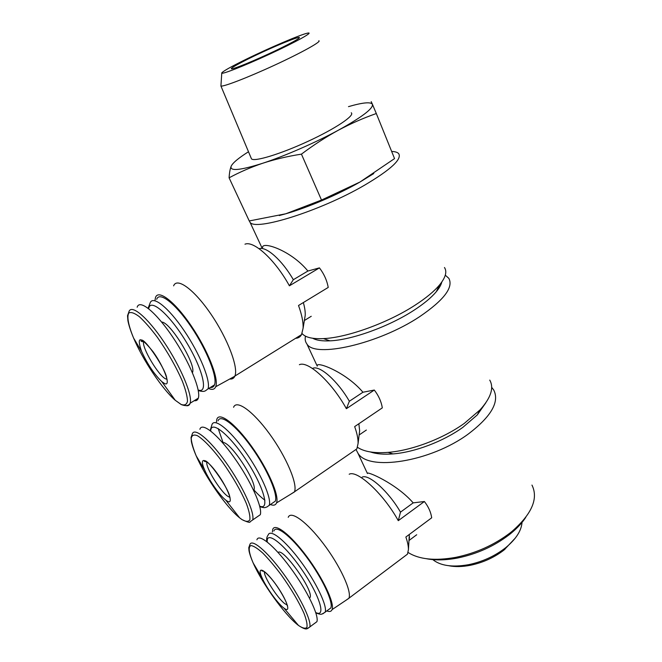 <?xml version="1.0" encoding="UTF-8"?>
<svg xmlns="http://www.w3.org/2000/svg" width="662" height="662" viewBox="0 0 662 662"><rect width="100%" height="100%" fill="white"/><g stroke="black" fill="none" stroke-linecap="round" stroke-linejoin="round"><path stroke-width="0.99" d="M531.967 485.081C538.545 498.453 531.967 513.828 512.239 531.205L510.22 532.827C494.191 545 475.978 553.184 455.588 557.387C434.851 561.053 419.021 559.415 408.09 552.472M491.684 387.328L493.736 390.017C499.678 401.809 491.32 416.381 468.671 433.734C430.548 462.159 367.393 471.625 357.77 452.841L356.222 449.887M409.348 534.424L408.429 549.601C408.479 546.266 407.618 542.07 405.864 537.023L431.698 517.792C430.879 512.131 428.438 506.703 424.383 501.506L413.179 502.872C396.232 483.285 365.374 470.31 367.443 473.537L357.77 452.841M409.488 536.948L409.356 538.595M362.213 477.112C368.825 473.777 388.76 491.618 400.493 512.14L413.179 502.872M408.429 549.601L407.486 554.135L403.911 556.833M349.18 474.24C357.298 469.689 383.637 493.943 398.284 520.671L424.383 501.506M400.493 512.14L398.284 520.671M489.748 380.104C494.166 387.841 490.939 397.763 480.058 409.869L464.327 423.374C443.01 438.716 411.557 450.59 388.064 452.378C374.229 453.404 364.042 451.716 357.505 447.313M445.294 275.177L448.819 278.321C453.693 287.3 443.954 300.093 419.6 316.701C378.623 344.033 314.433 358.349 306.87 343.909C305.248 341.766 304.785 339.184 305.48 336.164M358.862 423.763L359.648 430.797L358.084 443.449C358.225 439.022 357.083 433.403 354.667 426.601L382.322 407.858C381.304 401.594 378.631 395.661 374.32 390.05L362.942 392.235C345.572 371.655 315.17 360.682 317.355 366.003M359.648 430.797L359.334 433.304M312.853 368.279C319.779 365.143 337.852 381.105 349.362 401.255L362.942 392.235M358.084 443.449L356.868 448.869L352.201 452.08M299.381 364.712C307.921 360.409 331.885 382.239 346.375 408.702L374.32 390.05M349.362 401.255L346.375 408.702M444.467 267.514C447.255 271.685 445.609 277.502 439.527 284.974C434.098 291.429 425.873 298.214 414.834 305.339C387.642 323.023 346.938 337.653 323.47 338.605C312.431 339.101 305.298 337.405 302.062 333.516M391.647 151.449C395.131 151.573 397.465 152.293 398.656 153.609C402.215 159.103 390.828 169.654 364.481 185.244C320.176 211.095 255.052 231.352 250.029 222.283L249.169 220.777M303.345 302.559C304.777 307.631 305.397 311.918 305.207 315.435L303.097 328.203C303.378 322.278 301.847 314.715 298.521 305.496L328.22 287.432C326.978 280.473 324.049 273.952 319.44 267.878L307.904 271.031C290.883 250.186 261.953 241.026 262.582 247.489M305.207 315.435L304.603 319.084M259.082 248.697C266.223 246.098 282.235 260.298 293.324 279.712L307.904 271.031M303.097 328.203L301.549 334.616C300.234 336.983 298.264 338.208 295.633 338.299M244.973 244.195C253.794 240.356 275.227 259.909 289.402 285.81L319.44 267.878M293.324 279.712L289.402 285.81M376.314 113.525L372.433 104.315C373.393 108.485 361.965 117.149 338.166 130.315C315.46 142.653 284.701 156.058 262.872 163.2C240.107 170.415 229.532 171.425 231.162 166.228C230.07 169.025 229.383 172.881 229.093 177.821C239.603 172.137 250.857 167.263 262.872 163.2C274.953 159.285 287.805 156.265 301.442 154.147C313.341 145.16 325.588 137.216 338.166 130.315C350.703 123.645 363.421 118.051 376.314 113.525L394.544 158.599L359.921 182.058C337.86 194.694 307.582 207.611 285.769 213.785L279.281 215.531M373.773 173.552L359.921 182.058L321.509 200.056L285.769 213.785L249.251 220.951L229.093 177.821M441.819 281.995C441.107 284.875 439.27 288.102 436.308 291.677C431.31 297.66 423.754 303.916 413.651 310.453C388.768 326.68 351.605 340.011 329.924 340.839C322.162 341.203 316.428 340.342 312.712 338.265M485.867 402.744L477.252 414.966L462.821 427.379C443.308 441.455 414.577 452.287 392.98 453.909C383.819 454.62 376.289 453.967 370.389 451.956M525.76 517.378C522.136 522.856 517.204 528.177 510.948 533.34L509.037 534.871C493.918 546.357 476.739 554.086 457.492 558.041C445.857 560.226 435.546 560.466 426.56 558.745M522.053 521.879C521.656 530.279 516.319 538.785 506.049 547.391L505.164 548.095C494.489 556.279 482.317 561.798 468.655 564.669C452.204 567.574 440.106 565.77 432.369 559.258M515.359 538.024L504.047 550.006C494.208 557.553 482.995 562.642 470.401 565.282C462.324 566.837 455.1 566.986 448.745 565.729M301.442 154.147L321.509 200.056M348.485 106.64C362.726 102.502 370.712 101.725 372.433 104.315L371.217 101.65M281.35 47.846C263.989 56.427 239.909 66.763 233.504 68.451C225.337 70.76 240.976 62.029 262.169 52.265C283.286 42.484 303.039 34.854 298.893 38.239C296.742 39.927 290.899 43.129 281.35 47.846M246.057 59.307C231.592 66.415 223.508 70.925 221.803 72.837C219.834 75.41 243.078 66.423 269.475 54.218C295.906 42.012 314.334 31.743 307.789 33.1C301.574 34.118 269.417 47.829 246.057 59.307M221.77 73.159L220.918 85.994C222.854 87.152 247.753 77.578 274.705 65.116C301.69 52.662 321.881 41.392 318.836 40.746M251.105 157.978L251.486 158.88C254.266 162.008 280.44 154.097 307.921 141.37C335.452 128.676 355.229 115.362 351.249 112.78M231.162 166.228C232.701 162.91 238.477 158.077 248.49 151.747M164.548 383.521L161.809 381.635C154.246 374.32 147.494 364.224 141.552 351.373C136.306 335.816 140.121 335.899 152.996 351.621C164.474 367.451 171.384 387.071 164.548 383.521M137.158 307.226C139.492 298.86 155.793 311.885 172.559 336.809C189.365 361.634 201.157 390.381 198.31 398.152C197.64 400.171 196.275 401.015 194.206 400.7M161.644 322.063C170.151 321.674 196.573 365.019 192.46 372.541L192.41 372.673M156.695 299.298C159.352 291.156 175.198 303.204 191.028 326.631C206.892 349.95 217.641 377.257 214.513 384.87C213.768 386.84 212.37 387.709 210.317 387.469M154.991 300.267L155.479 297.61C158.119 288.889 174.677 301.367 191.285 325.936C207.926 350.388 219.122 378.987 215.704 386.74C214.579 389.43 212.287 390.042 208.811 388.586L208.638 388.511M173.61 285.86C176.895 276.989 194.107 289.368 210.897 314.078C227.736 338.679 238.659 367.749 234.869 376.074L234.795 376.231C233.827 378.383 232.147 379.309 229.747 379.012M226.76 500.811L225.717 500.05C219.627 495.375 209.026 480.223 204.641 469.979C198.401 456.068 205.923 457.641 217.293 473.512C228.729 489.251 234.414 506.19 226.76 500.811M199.883 429.29C201.927 421.835 217.641 434.231 234.191 457.566C250.774 480.802 262.855 507.713 260.282 514.713L257.063 516.931M222.564 442.679C229.309 439.841 257.841 482.747 253.951 489.954L253.72 490.459M264.916 500.191C261.614 497.807 257.957 494.398 253.927 489.971M223.086 442.655L218.187 428.546M218.038 420.867C220.363 413.576 235.639 425.037 251.32 446.933C267.026 468.746 278.123 494.274 275.318 501.159L272.016 503.426M216.449 421.876L216.846 419.286C219.155 411.499 235.109 423.357 251.543 446.312C268.019 469.176 279.587 495.912 276.517 502.921C275.566 505.23 273.538 505.768 270.419 504.527M233.578 407.287C236.458 399.335 253.05 411.052 269.724 434.123C286.447 457.103 297.859 484.286 294.458 491.833L290.403 494.415M283.493 607.766C277.328 602.983 266.248 587.475 262.078 577.901C256.326 565.34 264.32 568.534 275.491 583.967C286.729 599.3 291.818 614.262 283.99 608.146L283.493 607.766M256.914 539.795C258.701 533.158 273.969 545.38 290.386 567.682C306.837 589.892 319.208 615.403 316.908 621.676L314.442 623.53M278.114 552.513C282.591 546.886 313.755 590.446 310.097 597.422L309.551 598.208M273.869 531.023C275.905 524.519 290.742 535.806 306.324 556.725C321.939 577.554 333.391 601.733 330.876 607.915L328.352 609.81M272.388 532.058L272.703 529.517C274.713 522.566 290.196 534.259 306.523 556.171C322.89 577.992 334.831 603.314 332.084 609.611C331.298 611.539 329.552 611.986 326.846 610.943M288.227 517.336C290.734 510.22 306.829 521.755 323.437 543.767C340.094 565.687 351.961 591.423 348.932 598.216L345.804 600.401M181.09 404.416L175.248 400.278C162.397 389.273 142.909 360.095 133.592 338.05C128.469 325.638 126.649 316.486 128.817 313.002C130.985 311.794 134.485 313.01 139.318 316.651C144.779 321.674 150.82 328.584 157.424 337.372C167.784 352.184 176.109 366.831 182.406 381.312C185.65 389.827 187.354 396.455 187.503 401.205C186.742 404.598 184.599 405.665 181.09 404.416M141.552 351.373L133.592 338.05C130.77 331.348 128.875 325.563 127.907 320.689L127.534 315.7L128.883 311.926C131.002 303.659 147.13 316.858 163.936 341.898C180.776 366.822 192.791 395.57 190.143 403.224C189.498 405.31 188.074 406.112 185.89 405.616M148.735 308.757C149.935 297.528 169.455 314.102 186.262 341.956C203.184 369.71 208.613 394.097 198.161 389.984M148.106 308.26L150.084 303.072C152.583 294.995 168.297 307.176 184.152 330.686C200.048 354.087 210.963 381.386 207.984 388.917L214.513 384.87M241.903 519.521L239.669 517.866C226.694 507.671 205.352 477.103 196.209 455.895C193.18 448.522 191.517 442.688 191.21 438.393C191.79 435.248 193.825 434.338 197.317 435.646C203.507 439.287 212.725 448.927 222.597 462.242C232.825 476.789 240.736 490.517 246.338 503.434C249.094 510.849 250.261 516.302 249.855 519.786C248.531 521.929 245.875 521.846 241.903 519.521M204.641 469.979L196.209 455.895C193.817 450.359 192.212 445.592 191.384 441.612L191.053 437.532L192.237 434.148C194.098 426.783 209.647 439.361 226.205 462.804C242.797 486.156 255.052 513.067 252.669 519.951L250.112 521.739C250.277 522.972 247.555 522.244 241.928 519.562L240.165 518.255M210.731 431.012C210.739 419.559 229.499 434.429 246.678 460.876C263.981 487.249 270.212 510.741 259.694 506.14M210.185 430.59L211.914 424.756C214.107 417.54 229.267 429.133 244.948 451.12C260.663 473.016 271.892 498.544 269.227 505.346L275.318 501.159M297.412 624.597C284.213 614.129 261.862 582.817 253.174 562.973C248.854 552.902 247.993 546.514 251.039 545.562C253.761 545.968 257.7 548.5 262.855 553.142C268.54 558.927 274.639 566.118 281.127 574.699C291.148 588.766 298.777 601.659 304.015 613.376C306.539 620.004 307.491 624.696 306.878 627.435C305.372 628.883 302.567 628.213 298.463 625.433L297.412 624.597M262.078 577.901L253.174 562.973C251.08 558.223 249.698 554.193 249.02 550.867L248.771 547.681L249.814 544.752C251.444 538.214 266.546 550.61 282.964 573.027C299.398 595.361 311.918 620.882 309.775 627.038L306.87 628.776M267.258 541.996C265.909 530.005 284.039 543.75 301.74 569.486C319.572 595.171 326.556 618.06 315.733 612.516M266.811 541.648C266.347 538.909 266.803 536.692 268.184 535.004C270.096 528.566 284.825 539.993 300.399 560.995C316.006 581.915 327.566 606.102 325.174 612.201L322.096 614.013M167.081 379.252L165.889 378.962C158.946 376.504 141.378 347.053 143.662 341.642L143.753 341.393M229.722 497.228L228.034 496.45C220.686 492.139 204.98 466.561 206.9 462.01M287.126 605.01L284.71 603.595C277.32 598.084 263.393 576.172 264.419 571.678M409.207 540.357L416.712 534.747M306.87 343.909L317.23 366.086M359.127 434.975L366.351 430.052M250.029 222.283L261.97 247.836M304.363 320.524L311.248 316.287M436.308 291.677L439.527 284.974M329.924 340.839L323.47 338.605M477.252 414.966L480.058 409.869M392.98 453.909L388.064 452.378M510.948 533.34L512.239 531.205M457.492 558.041L455.588 557.387M504.866 549.352L506.049 547.391M470.401 565.282L468.655 564.669M220.918 85.994L251.486 158.88M161.809 381.635L175.248 400.278L181.189 404.532C185.749 406.294 188.736 405.856 190.143 403.224L198.31 398.152M198.269 390.563C205.129 392.525 205.237 390.688 207.984 388.917M215.704 386.74L234.795 376.231M234.869 376.074L301.549 334.616M225.717 500.05L239.669 517.866M252.669 519.951L260.282 514.713M259.818 506.637C265.859 508.573 264.999 507.216 266.836 507.026L269.227 505.346M276.517 502.921L294.408 491.965M294.458 491.833L356.868 448.869M283.99 608.146L298.463 625.433C306.705 630.878 306.92 628.329 307.615 628.552L316.908 621.676M309.411 597.927L310.097 597.422M315.865 612.938C322.791 615.428 320.905 613.74 322.874 613.773L330.876 607.915M332.084 609.611L348.891 598.324M348.932 598.216L407.486 554.135M143.894 341.501L143.662 341.642C141.925 341.774 141.023 341.468 140.965 340.715C142.81 334.691 167.66 371.696 166.75 379.185M206.883 461.993L204.277 461.298C206.014 455.994 230.484 490.724 229.772 497.592L230.028 497.336M264.171 571.496L261.904 570.859C261.333 570.462 262.615 568.716 271.412 578.787C279.05 587.715 287.217 602.586 287.275 605.804L287.474 605.416"/></g></svg>
